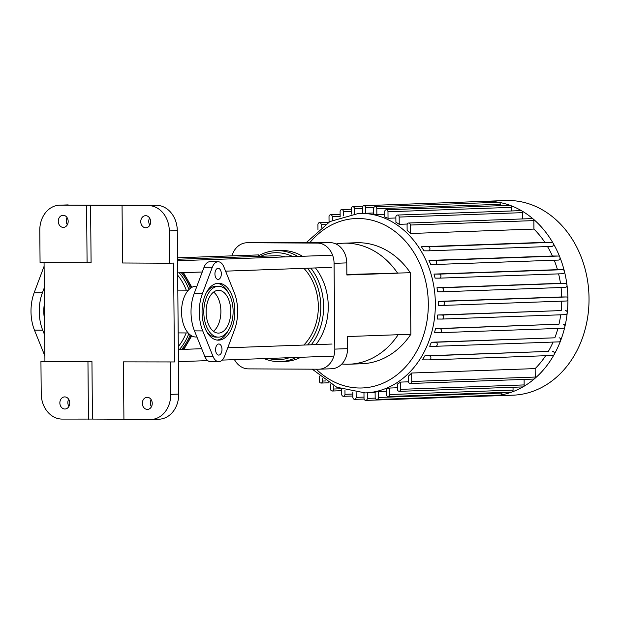 <?xml version="1.0" encoding="UTF-8"?>
<svg xmlns="http://www.w3.org/2000/svg" width="620" height="620" viewBox="0 0 620 620"><rect width="100%" height="100%" fill="white"/><g stroke="black" fill="none" stroke-linecap="round" stroke-linejoin="round"><path stroke-width="0.93" d="M44.423 303.622A25.436 14.655 90.3 0 0 44.562 319.269M44.88 355.942A12.113 6.975 -89.7 0 1 44.795 355.733L34.456 330.119A33.302 19.189 -89.7 0 1 34.131 292.826L44.012 266.492A12.113 6.975 -89.7 0 1 44.098 266.274M44.291 287.773L42.377 292.865A33.302 19.189 90.3 0 0 42.703 330.158L44.702 335.11M196.943 286.169L196.308 286.169A25.436 14.655 90.3 0 0 181.536 311.527A25.436 14.655 90.3 0 0 196.067 337.032L196.966 337.032M218.581 286.269A25.436 14.655 90.3 0 0 203.81 311.635A25.436 14.655 90.3 0 0 218.341 337.133A25.436 14.655 90.3 0 0 218.682 337.133A25.436 14.655 90.3 0 0 233.112 311.472A25.436 14.655 90.3 0 0 218.581 286.269L216.109 286.262A25.436 14.655 90.3 0 0 206.375 292.594M206.197 330.7A25.436 14.655 90.3 0 0 215.869 337.125L218.341 337.133M217.093 340.078A28.458 16.399 90.3 0 0 228.075 330.801M228.261 292.694A28.458 16.399 90.3 0 0 217.356 283.317M218.713 340.155A28.458 16.399 -89.7 0 1 218.325 340.163A28.458 16.399 -89.7 0 1 202.066 311.628A28.458 16.399 -89.7 0 1 218.597 283.247A28.458 16.399 -89.7 0 1 234.856 311.449A28.458 16.399 -89.7 0 1 218.713 340.155M202.407 293.624L212.296 267.29A12.113 6.975 -89.7 0 1 218.194 261.756A12.113 6.975 -89.7 0 1 223.851 266.879L234.197 292.485A33.302 19.189 -89.7 0 1 234.523 329.778L224.634 356.113A12.113 6.975 -89.7 0 1 218.736 361.654A12.113 6.975 -89.7 0 1 213.071 356.531L202.732 330.917A33.302 19.189 -89.7 0 1 202.407 293.624L194.153 293.586A33.302 19.189 90.3 0 0 194.478 330.879L204.825 356.492A12.113 6.975 90.3 0 0 210.49 361.615L218.736 361.654M218.178 279.419A5.549 3.201 -89.7 0 1 218.108 279.419A5.549 3.201 -89.7 0 1 214.931 273.854A5.549 3.201 -89.7 0 1 218.162 268.313A5.549 3.201 -89.7 0 1 221.332 273.815A5.549 3.201 -89.7 0 1 218.178 279.419M218.845 355.09A5.549 3.201 -89.7 0 1 218.767 355.09A5.549 3.201 -89.7 0 1 215.597 349.525A5.549 3.201 -89.7 0 1 218.821 343.992A5.549 3.201 -89.7 0 1 221.991 349.494A5.549 3.201 -89.7 0 1 218.845 355.09M218.651 333.095A21.398 12.322 -89.7 0 1 218.364 333.095A21.398 12.322 -89.7 0 1 206.135 311.643A21.398 12.322 -89.7 0 1 218.565 290.307A21.398 12.322 -89.7 0 1 230.787 311.511A21.398 12.322 -89.7 0 1 218.651 333.095M218.194 261.756L209.94 261.717A12.113 6.975 90.3 0 0 204.042 267.251L194.153 293.586M364.056 213.241A89.823 73.392 -92.1 0 0 362.406 213.257L362.351 207.685A2.015 1.651 87.9 0 1 365.653 207.7L365.699 213.272A89.823 73.392 -92.1 0 0 364.056 213.241M378.401 391.53L378.456 397.474A2.015 1.651 87.9 0 1 375.154 397.459L375.108 392.135A89.823 73.392 -92.1 0 0 378.401 391.53L386.245 391.251M389.515 388.05L389.569 394.522A2.015 1.651 87.9 0 1 386.276 394.506L386.229 389.321A89.823 73.392 -92.1 0 0 389.515 388.05L397.358 387.763M400.605 382.091L400.667 389.344A2.015 1.651 87.9 0 1 397.374 389.329L397.327 384.144A89.823 73.392 -92.1 0 0 400.605 382.091L408.471 381.812M411.672 373.023L411.75 381.478A2.015 1.651 87.9 0 1 408.448 381.463L408.402 376.092A89.823 73.392 -92.1 0 0 411.672 373.023L535.153 368.598A89.823 73.392 -92.1 0 0 545.654 355.717M548.336 351.408L429.242 355.857A2.015 1.651 -92.1 0 1 429.28 359.887L422.367 359.856A89.823 73.392 -92.1 0 0 424.855 355.834L548.336 351.408A89.823 73.392 -92.1 0 0 553.079 342.077M554.838 337.807L435.596 342.256A2.015 1.651 -92.1 0 1 435.628 346.286L429.699 346.262A89.823 73.392 -92.1 0 0 431.357 342.232L554.838 337.807A89.823 73.392 -92.1 0 0 557.915 328.445M558.992 324.198L439.758 328.639A2.015 1.651 -92.1 0 1 439.789 332.676L434.496 332.653A89.823 73.392 -92.1 0 0 435.511 328.623L558.992 324.198A89.823 73.392 -92.1 0 0 560.72 314.805M561.216 310.574L442.091 315.022A2.015 1.651 -92.1 0 1 442.122 319.06L437.263 319.037A89.823 73.392 -92.1 0 0 437.736 314.999L561.216 310.574A89.823 73.392 -92.1 0 0 561.736 301.165M438.216 301.374L442.773 301.397A2.015 1.651 87.9 0 1 442.804 305.428L438.255 305.404A89.823 73.392 -92.1 0 0 438.216 301.374L561.697 296.949A89.823 73.392 -92.1 0 0 561.038 287.525M436.992 287.734L441.851 287.757A2.015 1.651 87.9 0 1 441.889 291.795L437.534 291.772A89.823 73.392 -92.1 0 0 436.992 287.734L560.472 283.309A89.823 73.392 -92.1 0 0 558.597 273.877M433.985 274.087L439.278 274.118A2.015 1.651 87.9 0 1 439.317 278.147L435.07 278.132A89.823 73.392 -92.1 0 0 433.985 274.087L557.465 269.661A89.823 73.392 -92.1 0 0 554.226 260.222M428.955 260.439L434.884 260.462A2.015 1.651 87.9 0 1 434.914 264.5L430.675 264.476A89.823 73.392 -92.1 0 0 428.955 260.439L552.436 256.006A89.823 73.392 -92.1 0 0 547.522 246.566M421.375 246.768L428.288 246.799A2.015 1.651 87.9 0 1 428.327 250.837L423.933 250.813A89.823 73.392 -92.1 0 0 421.375 246.768L544.864 242.343A89.823 73.392 -92.1 0 0 533.936 229.075L410.456 233.5A89.823 73.392 -92.1 0 0 407.131 230.4L407.084 225.021A2.015 1.651 -92.1 0 1 408.657 223.014L532.138 218.589A2.015 1.651 87.9 0 1 533.866 220.612L533.936 229.075M407.286 224.037L399.233 224.324A89.823 73.392 -92.1 0 0 395.917 222.247L395.87 217.054A2.015 1.651 -92.1 0 1 397.443 215.047L520.932 210.622A2.015 1.651 87.9 0 1 522.652 212.644L522.707 218.93M395.878 217.984L388.035 218.263A89.823 73.392 -92.1 0 0 384.726 216.961L384.679 211.769A2.015 1.651 -92.1 0 1 386.252 209.762L509.741 205.336A2.015 1.651 87.9 0 1 511.461 207.359L511.492 210.963M384.702 214.396L376.859 214.675A89.823 73.392 -92.1 0 0 373.558 214.04L373.511 208.715A2.015 1.651 -92.1 0 1 375.085 206.708L498.565 202.283A2.015 1.651 87.9 0 1 500.293 204.306L500.301 205.677M373.542 212.993L365.699 213.272M352.819 392.119L352.865 397.35A2.015 1.651 -92.1 0 0 356.167 397.366L356.12 392.569M330.46 383.997L330.507 389.011A2.015 1.651 -92.1 0 0 333.808 389.027L333.777 385.803M341.651 389.213L341.697 394.297A2.015 1.651 -92.1 0 0 344.999 394.312L344.96 390.298M319.246 375.991L319.292 381.044A2.015 1.651 -92.1 0 0 322.594 381.06L322.571 378.704M363.971 392.94L364.017 398.381A2.015 1.651 87.9 0 0 367.319 398.396L367.272 392.832M376.859 214.675L376.805 208.731A2.015 1.651 -92.1 0 0 375.085 206.708M399.233 224.324L399.164 217.07A2.015 1.651 -92.1 0 0 397.443 215.047M388.035 218.263L387.981 211.784A2.015 1.651 -92.1 0 0 386.252 209.762M410.456 233.5L410.378 225.037A2.015 1.651 -92.1 0 0 408.657 223.014M544.864 242.343L551.777 242.374A2.015 1.651 87.9 0 1 553.133 243.249A97.386 79.585 -92.1 0 0 533.146 218.953A97.386 79.585 -92.1 0 0 521.691 210.823A97.386 79.585 -92.1 0 0 510.268 205.422A97.386 79.585 -92.1 0 0 498.86 202.306A97.386 79.585 -92.1 0 0 487.467 201.252A2.015 1.651 87.9 0 1 489.041 202.624M317.975 229.974L317.928 224.603A2.015 1.651 87.9 0 1 321.23 224.618L321.253 227.292M340.147 216.93L340.101 211.56A2.015 1.651 87.9 0 1 343.403 211.575L343.441 215.869M329.05 222.053L329.003 216.744A2.015 1.651 87.9 0 1 332.304 216.76L332.336 220.271M351.269 214.101L351.222 208.615A2.015 1.651 87.9 0 1 354.516 208.63L354.562 213.675M490.319 395.413A2.015 1.651 87.9 0 1 489.172 395.986A97.386 79.585 -92.1 0 0 491.807 395.94A97.386 79.585 -92.1 0 0 500.542 395.041A2.015 1.651 87.9 0 1 500.363 395.056L376.875 399.482M363.932 205.677L487.413 201.252A2.015 1.651 87.9 0 1 487.467 201.252A97.386 79.585 -92.1 0 0 484.832 201.291A97.386 79.585 -92.1 0 0 482.221 201.438M535.153 368.598L535.231 377.053A2.015 1.651 87.9 0 1 533.65 379.068L410.169 383.493M513.027 387.267L513.058 390.096A2.015 1.651 87.9 0 1 511.477 392.111L387.996 396.537M524.109 379.409L524.156 384.919A2.015 1.651 87.9 0 1 522.575 386.926L399.094 391.352M501.929 392.452L501.936 393.049A2.015 1.651 87.9 0 1 500.542 395.041A97.386 79.585 -92.1 0 0 511.895 392.026A97.386 79.585 -92.1 0 0 523.226 386.733A97.386 79.585 -92.1 0 0 534.541 378.712A97.386 79.585 -92.1 0 0 554.11 354.609A2.015 1.651 87.9 0 1 552.761 355.462L429.389 359.887M442.091 315.022L437.736 314.999M565.572 310.597A2.015 1.651 87.9 0 1 565.611 314.635L442.231 319.052M435.596 342.256L431.357 342.232M559.077 337.822A2.015 1.651 87.9 0 1 559.116 341.86L435.736 346.286M439.758 328.639L435.511 328.623M563.239 324.214A2.015 1.651 87.9 0 1 563.27 328.251L439.898 332.676M429.242 355.857L424.855 355.834M552.73 351.424A2.015 1.651 87.9 0 1 554.11 354.609A97.386 79.585 -92.1 0 0 560.596 340.713A97.386 79.585 -92.1 0 0 564.843 326.817A97.386 79.585 -92.1 0 0 567.222 312.906A97.386 79.585 -92.1 0 0 567.92 298.995A2.015 1.651 87.9 0 1 566.293 301.002L442.913 305.428M560.472 283.309L565.332 283.332A2.015 1.651 87.9 0 1 565.37 287.37L441.998 291.788M552.436 256.006L558.364 256.037A2.015 1.651 87.9 0 1 558.395 260.075L435.023 264.492M557.465 269.661L562.759 269.692A2.015 1.651 87.9 0 1 562.797 273.722L439.425 278.147M561.697 296.949L566.254 296.964A2.015 1.651 87.9 0 1 567.92 298.995A97.386 79.585 -92.1 0 0 566.982 285.068A97.386 79.585 -92.1 0 0 564.355 271.142A97.386 79.585 -92.1 0 0 559.868 257.199A97.386 79.585 -92.1 0 0 553.133 243.249A2.015 1.651 87.9 0 1 551.808 246.411L428.436 250.837M491.807 395.94L512.911 395.188A97.386 79.585 -92.1 0 0 589 296.624A97.386 79.585 -92.1 0 0 508.571 200.493A97.386 79.585 -92.1 0 0 505.936 200.531L484.832 201.291M319.044 369.202L331.739 368.745A20.181 16.492 -92.1 0 0 347.51 348.649L334.823 349.106A20.181 16.492 87.9 0 1 319.044 369.202A20.181 16.492 87.9 0 1 318.502 369.21L248.388 368.877A20.181 16.492 87.9 0 1 234.492 359.654M259.974 242.296A20.181 16.492 -92.1 0 0 259.423 242.304L246.737 242.761A20.181 16.492 87.9 0 1 247.287 242.753L259.974 242.296L330.088 242.629L317.401 243.087A20.181 16.492 87.9 0 1 334.072 263.345L346.766 262.888A20.181 16.492 -92.1 0 0 330.088 242.629M336.024 244.001A81.701 66.766 87.9 0 1 343.596 243.203A81.701 66.766 87.9 0 1 397.621 273.172L346.867 274.993L346.766 262.888M347.51 348.649L347.401 336.544L410.851 334.265L410.308 272.722L346.867 274.49M231.927 255.866A20.181 16.492 87.9 0 1 246.737 242.761M334.823 349.106L334.072 263.345M398.156 334.722A81.701 66.766 87.9 0 1 349.076 364.211A81.701 66.766 87.9 0 1 341.845 363.987M410.851 334.265A81.701 66.766 87.9 0 1 361.762 363.754L349.076 364.211M343.596 243.203L356.283 242.746A81.701 66.766 87.9 0 1 410.308 272.722M317.401 243.087L247.287 242.753M86.591 205.305L87.087 262.818L40.068 262.601L39.789 230.307A25.234 20.615 87.9 0 1 59.505 205.197A25.234 20.615 87.9 0 1 60.194 205.181L148.451 205.6A25.234 20.615 87.9 0 1 169.299 230.927L169.578 263.213L173.577 263.066L174.437 361.948L123.419 361.871L123.923 419.384L150.319 419.507A25.234 20.615 87.9 0 0 151.001 419.5A25.234 20.615 87.9 0 0 170.725 394.382L170.438 362.096M169.299 230.927L177.289 230.64A25.234 20.615 -92.1 0 0 156.449 205.313L148.451 205.6M60.194 205.181L156.449 205.313M177.289 230.64L178.715 394.095L170.725 394.382M151.001 419.5L158.999 419.213A25.234 20.615 -92.1 0 0 178.715 394.095M68.184 204.894A25.234 20.615 -92.1 0 0 67.502 204.91L59.505 205.197M68.673 399.257A6.053 4.944 -92.1 0 0 68.928 406.379M67.084 217.636A6.053 4.944 -92.1 0 0 67.34 224.758M151.164 399.644A6.053 4.944 -92.1 0 0 151.419 406.767M149.575 218.023A6.053 4.944 -92.1 0 0 149.831 225.153M62.054 419.089A25.234 20.615 87.9 0 1 41.215 393.77L40.936 361.476L91.946 361.561L92.45 419.074L62.054 419.089M123.923 419.221L92.45 419.074M63.163 215.287A6.053 4.944 87.9 0 1 68.169 221.263A6.053 4.944 87.9 0 1 63.434 227.393A6.053 4.944 87.9 0 1 58.272 221.518A6.053 4.944 87.9 0 1 63 215.287A6.053 4.944 87.9 0 1 63.163 215.287M88.451 419.213L87.955 361.7L40.936 361.476M87.955 361.7L91.946 361.561M123.419 361.871L174.437 361.948M122.055 205.476L122.558 262.988L169.578 263.213M90.582 205.166L91.086 262.678L87.087 262.818M44.927 361.336L44.066 262.617M64.751 396.909A6.053 4.944 87.9 0 1 69.75 402.884A6.053 4.944 87.9 0 1 65.023 409.014A6.053 4.944 87.9 0 1 59.861 403.139A6.053 4.944 87.9 0 1 64.589 396.909A6.053 4.944 87.9 0 1 64.751 396.909M145.654 215.675A6.053 4.944 87.9 0 1 150.652 221.658A6.053 4.944 87.9 0 1 145.925 227.78A6.053 4.944 87.9 0 1 140.763 221.913A6.053 4.944 87.9 0 1 145.491 215.683A6.053 4.944 87.9 0 1 145.654 215.675M147.242 397.296A6.053 4.944 87.9 0 1 152.241 403.271A6.053 4.944 87.9 0 1 147.506 409.401A6.053 4.944 87.9 0 1 142.344 403.527A6.053 4.944 87.9 0 1 147.072 397.296A6.053 4.944 87.9 0 1 147.242 397.296M213.606 292.082A21.398 12.322 -89.7 0 1 220.891 311.713A21.398 12.322 -89.7 0 1 213.419 331.274M178.304 346.634A50.46 41.23 -92.1 0 0 186.171 332.948A50.46 41.23 87.9 0 1 178.304 346.634M186.248 290.152A50.46 41.23 -92.1 0 0 177.677 275.21A50.46 41.23 87.9 0 1 186.248 290.152M307.419 268.22A53.49 43.71 87.9 0 1 320.796 306.396A53.49 43.71 87.9 0 1 307.69 344.914M289.478 357.686A53.49 43.71 87.9 0 1 268.398 358.438M260.788 256.277A53.49 43.71 87.9 0 1 292.904 256.626M311.263 344.782A55.506 45.361 -92.1 0 0 323.609 306.358A55.506 45.361 -92.1 0 0 310.814 268.103M297.84 256.447A55.506 45.361 -92.1 0 0 276.257 250.674A55.506 45.361 -92.1 0 0 257.548 256.393M264.05 358.593A55.506 45.361 -92.1 0 0 280.232 361.615A55.506 45.361 -92.1 0 0 296.159 357.446M303.839 345.053A50.46 41.23 -92.1 0 0 303.909 268.351M285.285 256.897A50.46 41.23 -92.1 0 0 275.272 255.758L177.537 259.261M315.913 344.619A55.506 45.361 -92.1 0 0 328.259 306.195A55.506 45.361 -92.1 0 0 315.471 267.933M302.49 256.285A55.506 45.361 -92.1 0 0 280.906 250.511L276.257 250.674M280.232 361.615L284.882 361.452A55.506 45.361 -92.1 0 0 300.808 357.275M34.131 292.826L42.377 292.865M34.456 330.119L42.703 330.158M202.732 330.917L194.478 330.879M213.071 356.531L204.825 356.492M212.296 267.29L204.042 267.251M375.115 392.553L365.149 392.91A89.823 73.392 -92.1 0 0 435.325 302.002A89.823 73.392 -92.1 0 0 361.15 213.342A89.823 73.392 -92.1 0 0 358.709 213.381L329.941 221.549L306.381 242.513M309.961 242.536A84.777 69.269 87.9 0 1 358.283 218.496A84.777 69.269 87.9 0 1 424.646 331.638A84.777 69.269 87.9 0 1 316.285 369.195M364.01 397.087L356.167 397.366M340.496 388.787L333.808 389.027M352.834 394.033L344.999 394.312M325.655 380.951L322.594 381.06M500.293 204.306L376.805 208.731M522.652 212.644L399.164 217.07M511.461 207.359L387.981 211.784M533.866 220.612L410.378 225.037M373.891 207.406L365.653 207.7M375.247 398.118L367.319 398.396M325.167 224.479L321.23 224.618M351.246 211.296L343.403 211.575M340.147 216.473L332.304 216.76M362.359 208.343L354.516 208.63M535.231 377.053L411.75 381.478M513.058 390.096L389.569 394.522M524.156 384.919L400.667 389.344M501.936 393.049L378.456 397.474M565.332 283.332L441.851 287.757M558.364 256.037L434.884 260.462M562.759 269.692L439.278 274.118M551.777 242.374L428.288 246.799M566.254 296.964L442.773 301.397M183.063 349.378A54.862 44.834 -92.1 0 0 191.1 335.49M191.231 287.711A54.862 44.834 -92.1 0 0 182.667 272.692M181.699 349.432A54.025 44.144 -92.1 0 0 190.216 334.878M190.348 288.331A54.025 44.144 -92.1 0 0 181.373 272.738M179.428 349.51A52.762 43.113 -92.1 0 0 188.829 333.661M188.953 289.555A52.762 43.113 -92.1 0 0 179.226 272.815M362.406 213.249L358.709 213.381M312.263 369.179L336.769 387.237L365.149 392.91M354.586 399.373L364.111 399.032M332.227 391.034L341.667 390.693M343.418 396.32L352.858 395.986M321.013 383.067L328.468 382.803M489.226 395.978L365.738 400.411M328.693 222.262L319.502 222.596M351.222 209.211L341.682 209.552M340.124 214.388L330.576 214.729M362.84 206.243L352.796 206.6M442.176 319.06L565.665 314.627M435.682 346.286L559.17 341.86M439.844 332.676L563.324 328.251M429.335 359.887L552.815 355.462M565.425 287.37L441.944 291.795M558.457 260.075L434.969 264.5M562.851 273.722L439.371 278.147M551.862 246.411L428.381 250.837M566.347 301.002L442.858 305.428M183.884 349.354L191.727 335.862M191.882 287.331L183.481 272.668M188.371 290.168L177.808 290.113M188.17 332.956L178.18 332.909M332.049 344.038L227.765 347.781M201.686 348.711L178.328 349.548M332.483 356.144L222.177 360.096M207.739 360.615L178.436 361.662M331.274 255.246L177.553 260.757M331.708 267.352L225.579 271.157M202.267 271.994L177.661 272.877M258.679 254.905L177.529 257.812"/></g></svg>
